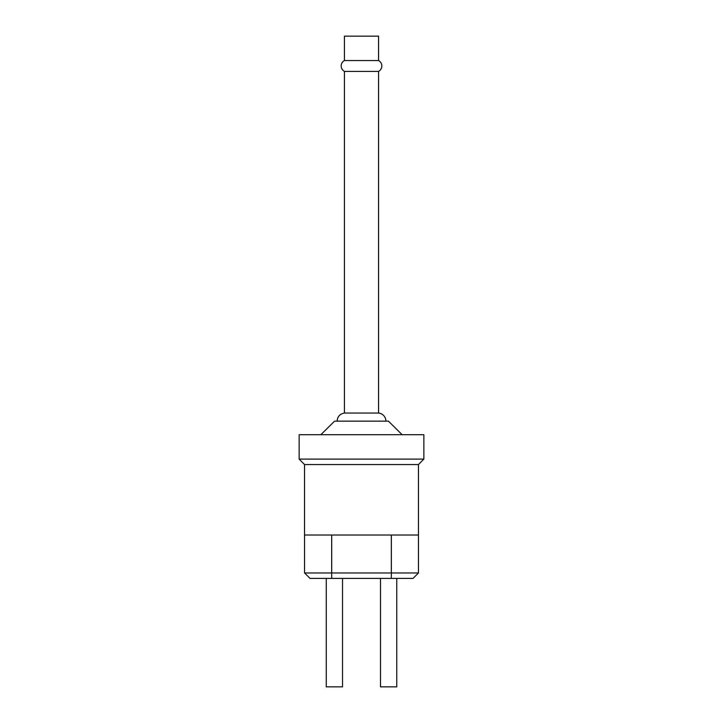 <?xml version="1.0" encoding="UTF-8"?>
<svg xmlns="http://www.w3.org/2000/svg" width="723" height="723" viewBox="0 0 723 723"><rect width="100%" height="100%" fill="white"/><g stroke="black" fill="none" stroke-linecap="round" stroke-linejoin="round"><path stroke-width="1.08" d="M326.272 578.4L326.272 686.85L342.539 686.85L342.539 578.4M380.497 578.4L380.497 686.85L396.764 686.85L396.764 578.4M304.564 535.02L304.564 572.978L418.463 572.978L418.463 535.02L304.537 535.02L304.537 464.555L418.463 464.555L423.859 459.105L299.141 459.105L304.537 464.555M418.463 572.978L413.041 578.4L309.986 578.4L304.564 572.978M418.463 535.02L418.463 464.555M423.859 459.105L423.859 434.704L299.141 434.704L299.141 459.105M402.142 434.704L388.423 421.148L334.577 421.148L320.858 434.704M385.901 421.148A8.134 8.134 0 0 0 378.581 413.059L344.419 413.059C339.918 413.881 337.478 416.584 337.099 421.148M378.581 413.059L378.581 71.396L344.419 71.396L344.419 413.059M378.581 71.396A6.146 6.146 0 0 0 378.581 60.551L344.419 60.551C342.341 61.762 341.256 63.57 341.166 65.974C341.256 68.378 342.341 70.185 344.419 71.396M378.581 60.551L378.581 36.15L344.419 36.15L344.419 60.551M331.676 578.4L331.676 535.02M391.351 578.4L391.351 535.02"/></g></svg>
